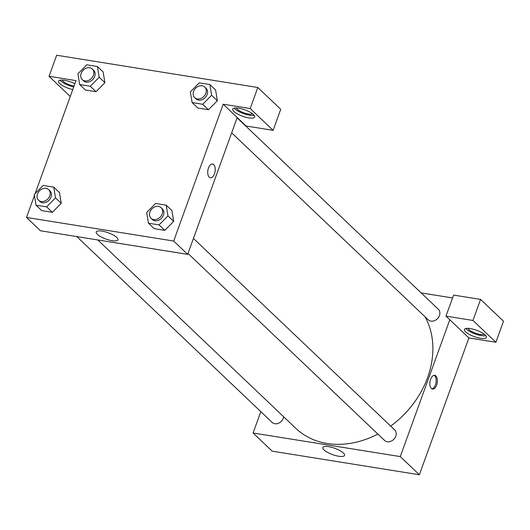 <?xml version="1.0" encoding="UTF-8"?>
<svg xmlns="http://www.w3.org/2000/svg" width="530" height="530" viewBox="0 0 530 530"><rect width="100%" height="100%" fill="white"/><g stroke="black" fill="none" stroke-linecap="round" stroke-linejoin="round"><path stroke-width="0.79" d="M495.881 342.261L503.5 321.206L480.584 299.41L472.965 320.464L495.881 342.261L468.898 337.935L419.363 474.761L272.188 451.162L253.088 432.997L260.82 411.651M480.478 338.279A11.693 3.379 19.9 0 1 469.163 334.344A11.693 3.379 19.9 0 1 464.393 329.455A11.693 3.379 19.9 0 1 476.536 330.256A11.693 3.379 19.9 0 1 486.381 337.418A11.693 3.379 19.9 0 1 480.478 338.279M468.898 337.935L445.982 316.138L472.965 320.464M465.857 328.494A11.693 3.379 -160.1 0 0 481.432 335.649A11.693 3.379 -160.1 0 0 485.871 335.742M484.248 334.205A8.771 2.537 19.9 0 1 477.06 333.708A8.771 2.537 19.9 0 1 468.977 329.627A8.771 2.537 19.9 0 1 468.089 328.355M445.982 316.138L453.6 295.084L480.584 299.41M328.646 446.664A11.561 3.339 19.9 0 1 339.836 450.553A11.561 3.339 19.9 0 1 344.553 455.396A11.561 3.339 19.9 0 1 332.542 454.601A11.561 3.339 19.9 0 1 322.81 447.519A11.561 3.339 19.9 0 1 328.646 446.664M449.804 319.769L400.269 456.595L419.363 474.761M400.269 456.595L253.088 432.997M421.145 292.898L452.567 297.94M435.879 375.949A6.943 3.657 -80.9 0 1 436.985 383.952A6.943 3.657 -80.9 0 1 432.52 389.053A6.943 3.657 -80.9 0 1 430.009 381.62A6.943 3.657 -80.9 0 1 434.719 375.346A6.943 3.657 -80.9 0 1 435.879 375.949M431.917 388.854A6.943 3.657 99.1 0 0 435.885 383.177A6.943 3.657 99.1 0 0 434.646 375.75A6.943 3.657 99.1 0 0 434.083 375.346M193.443 238.454L394.684 429.89A7.307 5.843 133.6 0 1 393.876 439.211A7.307 5.843 133.6 0 1 384.608 440.476L188.011 253.459M237.109 117.832L438.35 309.268A7.307 5.843 133.6 0 1 437.542 318.59A7.307 5.843 133.6 0 1 428.273 319.855L231.676 132.838M283.689 416.792A7.307 5.843 133.6 0 1 278.926 423.026A7.307 5.843 133.6 0 1 272.162 422.443L76.784 236.585M425.033 316.774A86.231 68.92 133.6 0 1 390.69 426.087M377.87 434.063A86.231 68.92 133.6 0 1 295.82 428.339L97.785 239.951M237.215 117.534L246.125 126.014L273.109 130.34L250.193 108.544L223.209 104.218L237.215 117.534L187.68 254.367L40.505 230.769L26.5 217.446L34.437 195.524M273.109 130.34L280.728 109.293L257.812 87.49L56.67 55.239L49.052 76.287L76.028 80.613L35.152 193.543M74.054 86.072A8.771 2.537 19.9 0 1 63.136 81.302A8.771 2.537 19.9 0 1 62.242 80.03M60.009 80.176A11.693 3.379 -160.1 0 0 73.736 86.96M72.782 89.597A11.693 3.379 19.9 0 1 58.545 81.136A11.693 3.379 19.9 0 1 74.896 83.747M252.565 113.811A8.771 2.537 19.9 0 1 243.793 112.791A8.771 2.537 19.9 0 1 236.406 107.961M234.174 108.1A11.693 3.379 -160.1 0 0 249.749 115.255A11.693 3.379 -160.1 0 0 254.188 115.348M248.795 117.885A11.693 3.379 19.9 0 1 237.48 113.95A11.693 3.379 19.9 0 1 232.71 109.061A11.693 3.379 19.9 0 1 244.853 109.862A11.693 3.379 19.9 0 1 254.698 117.017A11.693 3.379 19.9 0 1 248.795 117.885M250.193 108.544L257.812 87.49M70.285 96.493L49.052 76.287M90.285 86.251L96.016 91.697L85.39 89.994L96.016 91.697L104.894 82.687L103.158 71.967L104.894 82.687L99.17 77.234L90.285 86.251L79.666 84.548L77.923 73.829L86.807 64.812L97.427 66.515L99.17 77.234M53.768 187.136L59.492 192.582L61.248 203.295L52.351 212.318L41.731 210.615L52.351 212.318L46.62 206.872L36 205.17L34.258 194.45L43.142 185.434L53.768 187.136L55.504 197.856L46.62 206.872M166.208 205.163L167.95 215.882L159.066 224.899L148.446 223.196L146.704 212.477L155.588 203.46L166.208 205.163L171.939 210.615L173.694 221.328M159.066 224.899L164.797 230.351L154.177 228.649L164.797 230.351L173.681 221.335L171.939 210.615M202.732 104.278L192.112 102.575L190.369 91.856L199.253 82.846L209.873 84.548L211.616 95.267L202.732 104.278L208.462 109.73L197.836 108.027L208.462 109.73L217.34 100.713L215.604 89.994L217.36 100.707M223.209 104.218L173.681 241.044L26.5 217.446M97.388 234.353A11.561 3.339 19.9 0 1 96.222 231.968A11.561 3.339 19.9 0 1 108.226 232.763A11.561 3.339 19.9 0 1 117.965 239.838A11.561 3.339 19.9 0 1 109.127 240.044A11.561 3.339 19.9 0 1 97.388 234.353M173.681 241.044L187.68 254.367M210.383 177.742A6.943 3.657 99.1 0 0 214.849 172.641A6.943 3.657 99.1 0 0 213.749 164.638A6.943 3.657 -80.9 0 1 214.855 172.641A6.943 3.657 -80.9 0 1 210.383 177.742A6.943 3.657 -80.9 0 1 207.873 170.309A6.943 3.657 -80.9 0 1 212.583 164.028A6.943 3.657 -80.9 0 1 213.749 164.638A6.943 3.657 99.1 0 0 212.583 164.028M151.017 218.267L152.289 219.473A7.307 5.843 -46.4 0 0 163.459 215.167A7.307 5.843 -46.4 0 0 162.365 208.886L161.094 207.674A7.307 5.843 -46.4 0 0 151.825 208.946A7.307 5.843 -46.4 0 0 151.017 218.267A7.307 5.843 -46.4 0 0 162.187 213.954A7.307 5.843 -46.4 0 0 161.094 207.674M167.95 215.882L173.681 221.335M148.446 223.196L154.177 228.649M38.571 200.234L39.843 201.446A7.307 5.843 -46.4 0 0 51.012 197.133A7.307 5.843 -46.4 0 0 49.919 190.853L48.647 189.647A7.307 5.843 -46.4 0 0 39.379 190.913A7.307 5.843 -46.4 0 0 38.571 200.234A7.307 5.843 -46.4 0 0 49.74 195.921A7.307 5.843 -46.4 0 0 48.647 189.647M59.492 192.582L61.235 203.301L55.504 197.856M36 205.17L41.731 210.615M194.682 97.646L195.954 98.858A7.307 5.843 -46.4 0 0 207.124 94.545A7.307 5.843 -46.4 0 0 206.031 88.265L204.759 87.052A7.307 5.843 -46.4 0 0 195.49 88.324A7.307 5.843 -46.4 0 0 194.682 97.646A7.307 5.843 -46.4 0 0 205.852 93.333A7.307 5.843 -46.4 0 0 204.759 87.052M209.873 84.548L215.604 89.994M211.616 95.267L217.34 100.713M192.112 102.575L197.836 108.027M82.236 79.613L83.508 80.825A7.307 5.843 -46.4 0 0 94.678 76.512A7.307 5.843 -46.4 0 0 93.585 70.238L92.313 69.026A7.307 5.843 -46.4 0 0 83.044 70.291A7.307 5.843 -46.4 0 0 82.236 79.613A7.307 5.843 -46.4 0 0 93.406 75.306A7.307 5.843 -46.4 0 0 92.313 69.026M97.427 66.515L103.158 71.967M79.666 84.548L85.39 89.994"/></g></svg>
